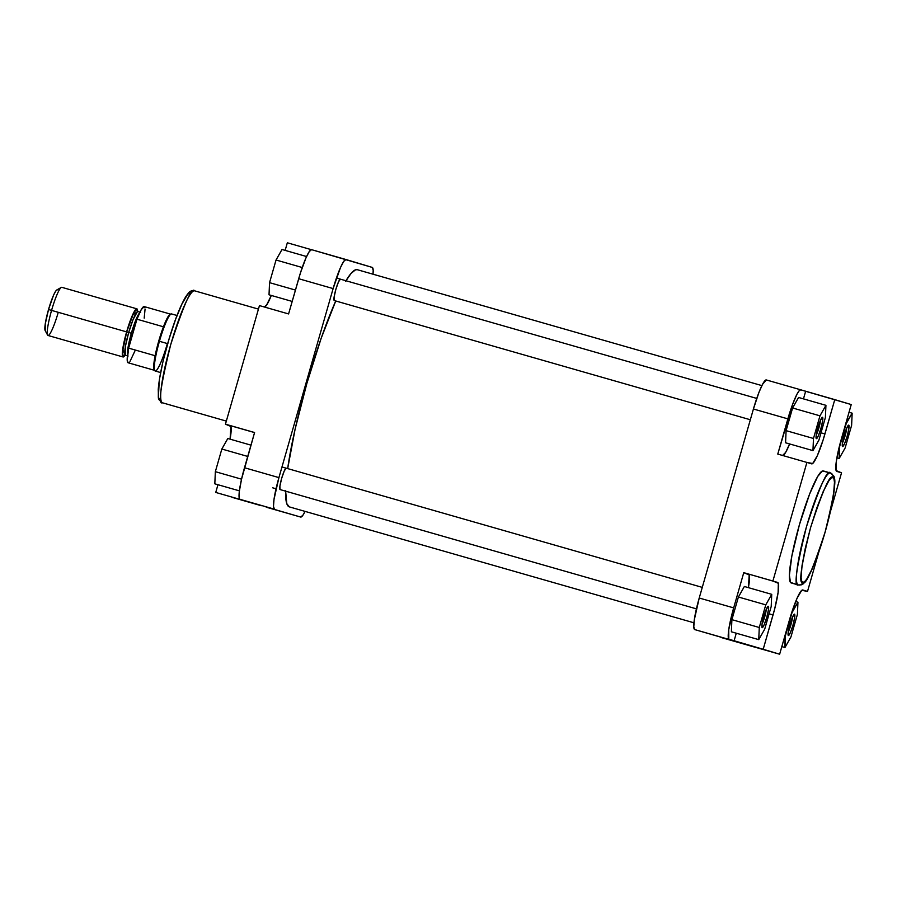 <?xml version="1.0" encoding="UTF-8"?>
<svg xmlns="http://www.w3.org/2000/svg" width="897" height="897" viewBox="0 0 897 897"><rect width="100%" height="100%" fill="white"/><g stroke="black" fill="none" stroke-linecap="round" stroke-linejoin="round"><path stroke-width="1.35" d="M842.462 442.939A9.273 1.289 106 0 0 846.701 428.127A9.273 1.289 -74 0 1 842.462 442.939M842.586 446.538L842.44 443.084L844.167 435.393L846.779 427.959L848.719 425.133A11.134 1.547 -74 0 1 847.138 436.278A11.134 1.547 -74 0 1 842.586 446.538A11.134 1.547 -74 0 1 842.406 446.37A11.134 1.547 -74 0 1 844.167 435.404A11.134 1.547 -74 0 1 848.484 425.178A11.134 1.547 -74 0 1 848.719 425.133L848.876 428.587L847.138 436.278L844.537 443.712L842.586 446.538M788.261 631.959A9.273 1.289 106 0 0 792.5 617.147A9.273 1.289 -74 0 1 788.261 631.959M788.385 635.558L788.239 632.105L789.965 624.413L792.578 616.979L794.518 614.153A11.134 1.547 -74 0 1 792.937 625.299A11.134 1.547 -74 0 1 788.385 635.558A11.134 1.547 -74 0 1 788.205 635.39A11.134 1.547 -74 0 1 789.965 624.424A11.134 1.547 -74 0 1 794.282 614.198A11.134 1.547 -74 0 1 794.518 614.153L794.675 617.607L792.937 625.299L790.335 632.733L788.385 635.558M762.046 624.088A9.273 1.289 106 0 0 766.285 609.276A9.273 1.289 -74 0 1 762.046 624.088M762.17 627.687L762.024 624.245L763.762 616.542L766.363 609.108L768.303 606.294A11.134 1.547 -74 0 1 766.722 617.439A11.134 1.547 -74 0 1 762.17 627.687A11.134 1.547 -74 0 1 762.002 627.519A11.134 1.547 -74 0 1 763.751 616.564A11.134 1.547 -74 0 1 768.067 606.338A11.134 1.547 -74 0 1 768.303 606.294L768.46 609.736L766.722 617.439L764.121 624.873L762.17 627.687M816.248 435.067A9.273 1.289 106 0 0 820.486 420.256A9.273 1.289 -74 0 1 816.248 435.067M816.371 438.667L816.225 435.224L817.963 427.521L820.564 420.088L822.504 417.273A11.134 1.547 -74 0 1 820.923 428.418A11.134 1.547 -74 0 1 816.371 438.667A11.134 1.547 -74 0 1 816.192 438.498A11.134 1.547 -74 0 1 817.952 427.544A11.134 1.547 -74 0 1 822.269 417.318A11.134 1.547 -74 0 1 822.504 417.273L822.661 420.715L820.923 428.418L818.322 435.852L816.371 438.667M802.781 582.377C798.487 584.328 801.077 566.13 810.54 527.772C822.829 490.267 830.263 473.515 832.842 477.529A3.711 3.678 -73.3 0 0 830.387 472.966A3.711 3.678 106.7 0 1 832.842 477.529L833.975 478.964L834.479 482.351L833.582 494.426L830.274 511.907L825.083 532.134L818.77 552.036L812.323 568.563L806.706 579.227L804.486 581.794L802.781 582.377L801.649 580.942L801.133 577.556L802.041 565.48L805.338 548L810.54 527.772L816.842 507.87L823.3 491.343L828.918 480.68L831.138 478.112L832.842 477.529C837.136 475.578 834.546 493.776 825.083 532.134C812.794 569.64 805.36 586.391 802.781 582.377A3.711 3.678 106.7 0 1 798.218 584.934A3.711 3.678 -73.3 0 0 802.781 582.377M830.308 472.943L822.426 470.97L817.716 476.442L809.677 493.877L799.451 524.588L791.838 556.084L789.394 575.201L790.47 582.411L798.263 584.945A58.249 8.107 -74 0 1 798.24 584.934C801.985 584.698 802.165 586.044 807.042 579.07C812.884 569.203 818.95 553.393 825.262 531.652C830.544 512.905 833.638 497.779 834.558 486.286C834.087 475.253 835.813 477.675 830.375 472.966L830.319 472.943C827.572 468.66 819.634 486.555 806.515 526.606C796.401 567.577 793.643 587.019 798.218 584.934A58.249 8.107 -74 0 1 806.504 526.662A58.249 8.107 -74 0 1 830.319 472.943A58.249 8.107 -74 0 1 830.33 472.943L823.255 470.925A58.249 8.107 106 0 0 823.255 470.925A58.249 8.107 106 0 0 799.44 524.633A58.249 8.107 106 0 0 791.154 582.915L798.218 584.934A58.249 8.107 -74 0 1 798.218 584.934L791.154 582.915A58.249 8.107 106 0 0 791.176 582.915A58.249 8.107 106 0 0 791.188 582.915M755.846 647.309L779.639 654.216L763.201 649.271L774.705 608.839L778.103 592.502L778.338 583.297L772.9 581.021L806.908 462.426L812.682 463.514L817.346 455.642L823.11 440.012L834.782 399.625L851.231 404.558L839.727 445.002L836.329 461.338L836.094 470.544L841.532 472.82L830.342 511.839L841.532 472.82L836.766 471.396A32.46 4.519 -74 0 1 841.386 438.891L851.231 404.558L805.641 391.283L803.465 398.885L805.641 391.283L800.763 389.814L834.782 399.625L824.937 433.957L821.002 432.825L824.937 433.957A32.46 4.519 -74 0 1 811.673 463.861A32.46 4.519 -74 0 1 811.662 463.861L806.908 462.426L772.9 581.021L743.759 572.667L749.197 574.955L748.401 587.658A32.46 4.519 106 0 0 748.524 574.091L743.759 572.667L733.668 607.886L743.759 572.667L777.665 582.445A32.46 4.519 -74 0 1 773.046 614.95L769.099 613.817L773.046 614.95L763.201 649.271L728.801 639.191L728.745 629.694L733.668 607.886L699.223 598.019L694.312 619.827L693.796 626.801L694.738 629.593L779.639 654.216L720.953 637.464A31.541 4.384 106 0 0 720.964 637.464L755.397 647.331L720.953 637.464M782.823 455.53A32.46 4.519 106 0 0 789.618 443.937L785.626 452.436L782.532 455.508M777.766 454.084L792.455 404.726L796.962 394.22L799.171 390.756L800.763 389.814L766.33 379.947L762.528 384.353L758.963 392.37L753.424 408.998L699.223 598.019L753.424 408.998L787.869 418.865L777.766 454.084L806.908 462.426L777.766 454.084M798.565 397.472L792.6 407.989L786.097 430.638L785.57 442.782L786.097 430.638L792.6 407.989L798.565 397.472L825.935 405.321L819.97 415.827L813.478 438.476L812.951 450.619L818.916 440.113L825.408 417.464L825.935 405.321L798.565 397.472M736.28 633.204L734.06 640.929L736.28 633.204M744.364 586.492L738.399 597.01L731.896 619.659L731.369 631.802L731.896 619.659L738.399 597.01L744.364 586.492L771.734 594.341L765.769 604.847L759.277 627.496L758.75 639.639L764.715 629.133L771.207 606.484L771.734 594.341L744.364 586.492M818.793 552.126L807.524 591.403L801.75 590.327L797.085 598.198L791.311 613.817L779.639 654.216L789.483 619.883A32.46 4.519 -74 0 1 802.759 589.979L807.524 591.403L802.467 589.957L807.524 591.403L818.793 552.126M753.424 408.998L787.869 418.865A31.541 4.384 -74 0 1 800.752 389.814A31.541 4.384 -74 0 1 800.763 389.814L766.318 379.947A31.541 4.384 106 0 0 766.318 379.947A31.541 4.384 106 0 0 753.424 408.998M694.738 629.593L729.171 639.46A31.541 4.384 -74 0 1 733.668 607.886L699.223 598.019A31.541 4.384 106 0 0 694.738 629.593M764.715 629.133L771.207 606.484L771.734 594.341L765.769 604.847L738.399 597.01L765.769 604.847L759.277 627.496L731.896 619.659L759.277 627.496L758.75 639.639L731.369 631.802L758.75 639.639L764.715 629.133M818.916 440.113L825.408 417.464L825.935 405.321L819.97 415.827L792.6 407.989L819.97 415.827L813.478 438.476L786.097 430.638L813.478 438.476L812.951 450.619L785.57 442.782L812.951 450.619L818.916 440.113M845.131 447.973L851.623 425.324L852.15 413.181L846.185 423.698L839.693 446.347L839.166 458.49L845.131 447.973L851.623 425.324L852.15 413.181L849.011 412.284L852.15 413.181L845.781 423.575L839.401 446.258L839.166 458.49L836.89 457.84L839.166 458.49L845.131 447.973M790.93 636.993L797.422 614.344L797.949 602.201L791.984 612.718L785.492 635.368L784.965 647.511L790.93 636.993L797.422 614.344L797.949 602.201L795.673 601.551L797.949 602.201L791.692 612.629L785.077 635.244L784.965 647.511L781.825 646.602L784.965 647.511L790.93 636.993M285.582 491.152A123.36 17.166 106 0 0 289.327 506.883L693.953 622.798L289.327 506.883A123.36 17.166 106 0 0 289.361 506.883A123.36 17.166 106 0 0 289.383 506.895M357.309 269.705L761.889 385.609L357.331 269.705A123.36 17.166 106 0 0 357.309 269.705A123.36 17.166 106 0 0 345.95 280.739M335.736 300.977A123.36 17.166 106 0 0 287.668 468.593M357.331 269.705L355.56 269.795L351.097 273.383L345.569 281.389M335.747 300.955L321.148 338.36L306.886 383.355L295.124 429.114L287.657 468.66M285.594 490.547L286.771 503.632L289.327 506.883L693.953 622.798M696.42 608.85L280.066 489.571A11.134 1.547 -74 0 1 280.055 489.571A11.134 1.547 -74 0 1 279.886 489.403A11.134 1.547 -74 0 1 281.636 478.449A11.134 1.547 -74 0 1 285.952 468.223A11.134 1.547 -74 0 1 286.199 468.178L284.248 470.992L281.647 478.426L279.909 486.118L280.055 489.571L696.42 608.85L280.055 489.571M334.267 300.551A11.134 1.547 -74 0 1 334.256 300.551A11.134 1.547 -74 0 1 334.088 300.383A11.134 1.547 -74 0 1 335.837 289.428A11.134 1.547 -74 0 1 340.154 279.202A11.134 1.547 -74 0 1 340.389 279.146L338.449 281.972L335.848 289.406L334.11 297.098L334.256 300.551L750.341 419.751M159.958 398.223A3.711 3.678 106.7 0 0 162.413 402.787L162.48 402.809C157.883 404.883 160.641 385.441 170.755 344.482C183.874 304.419 191.823 286.535 194.582 290.819A58.249 8.107 106 0 0 194.559 290.807L258.437 309.106L194.559 290.807A58.249 8.107 106 0 0 170.744 344.526A58.249 8.107 106 0 0 162.469 402.798L226.324 421.097L162.469 402.798A58.249 8.107 106 0 0 162.48 402.809A58.249 8.107 106 0 0 162.492 402.809L226.324 421.097M300.652 517.053L266.218 507.186A31.541 4.384 106 0 0 266.23 507.197A31.541 4.384 106 0 1 266.207 507.186L300.652 517.053A31.541 4.384 -74 0 0 305.081 511.391L302.917 515.226L300.652 517.053L266.667 507.164M254.58 432.522L241.484 479.447L239.297 491.634L239.342 498.497L239.992 499.326L274.437 509.182L273.484 506.401L274.011 499.416L278.922 477.608L333.123 288.587L340.501 267.519L343.753 261.363L346.018 259.536L372.233 267.407L373.186 270.199L373.017 274.202A31.541 4.384 -74 0 0 372.233 267.407L311.584 249.669L309.308 251.496L306.068 257.663L300.461 272.834L288.587 313.939L298.69 278.72L333.123 288.587L278.922 477.608L244.489 467.741L254.58 432.522L225.45 424.18L230.877 426.456L230.081 439.16A32.46 4.519 106 0 0 230.204 425.604L254.569 432.589L225.45 424.18L259.446 305.597L225.45 424.18L254.58 432.522M189.233 293.409L188.314 293.947M187.26 294.99L182.001 303.892L175.666 319.164L169.23 338.483L163.669 358.923M162.525 363.846L159.834 377.368M159.218 381.326L158.489 395.33M287.332 242.784L285.145 250.398L287.332 242.784L311.293 249.658L287.332 242.784M264.503 307.043A32.46 4.519 106 0 0 271.309 295.449L266.544 305.148L264.211 307.021M217.96 484.716L215.74 492.442L244.881 500.784L215.74 492.442L217.96 484.716M259.446 305.597L288.587 313.939L259.446 305.597M261.33 505.717L232.188 497.375L261.33 505.717M278.922 477.608L244.489 467.741A31.541 4.384 106 0 0 239.992 499.326L274.437 509.182A31.541 4.384 -74 0 1 278.922 477.608M333.123 288.587A31.541 4.384 -74 0 1 346.007 259.536A31.541 4.384 -74 0 1 346.018 259.536L311.573 249.669A31.541 4.384 106 0 0 311.573 249.669A31.541 4.384 106 0 0 298.69 278.72L333.123 288.587M269.022 294.799L269.549 282.656L276.041 260.007L282.017 249.489L306.572 256.531L282.017 249.489L276.041 260.007L302.233 267.508L276.041 260.007L269.549 282.656L295.438 290.067L269.549 282.656L269.022 294.799L292.175 301.426L269.022 294.799M214.82 483.819L215.347 471.676L221.839 449.027L227.816 438.51L250.969 445.147L227.816 438.51L221.839 449.027L247.729 456.438L221.839 449.027L215.347 471.676L241.54 479.177L215.347 471.676L214.82 483.819L239.398 490.85L214.82 483.819M137.364 311.73L133.059 319.579L128.697 332.495L126.679 331.912L132.666 314.97L137.476 311.663M140.627 312.313L137.981 311.562A22.728 3.162 106 0 0 128.697 332.495L131.343 333.247L127.52 354.943A22.728 3.162 -74 0 1 131.343 333.247L132.801 333.662L131.343 333.247L139.573 312.896A22.728 3.162 -74 0 0 131.343 333.247L128.697 332.495A22.728 3.162 106 0 0 125.468 355.246L124.548 355.335L125.031 354.775M136.86 308.826L61.803 287.32A25.049 3.487 106 0 0 51.566 310.396L48.528 309.532A21.337 2.971 106 0 0 45.153 330.578L47.608 335.097A25.049 3.487 -74 0 1 51.566 310.396A25.049 3.487 106 0 0 48.001 335.467L123.057 356.972A25.049 3.487 -74 0 1 126.623 331.89L51.566 310.396L126.623 331.89A25.049 3.487 -74 0 1 136.86 308.826A25.049 3.487 -74 0 1 137.622 311.394L136.86 308.826L133.844 312.324L126.623 331.89L122.362 352.353L123.057 356.972L125.075 355.201A25.049 3.487 -74 0 1 123.057 356.972M58.238 312.391A25.049 3.487 -74 0 1 47.608 335.097M167.347 343.663A29.679 4.126 -74 0 1 154.923 370.82A29.679 4.126 -74 0 1 159.431 341.286L167.672 343.652L159.431 341.286A29.679 4.126 106 0 0 155.215 371.01L160.641 372.558M176.989 315.497L171.562 313.939A29.679 4.126 106 0 0 159.431 341.286A29.679 4.126 -74 0 1 171.215 313.939L170.329 314.174A29.22 4.07 106 0 0 163.433 326.788A29.22 4.07 106 0 0 158.735 341.084L159.431 341.286L158.735 341.084A29.22 4.07 106 0 0 155.136 355.717A29.22 4.07 106 0 0 154.295 370.158A29.22 4.07 106 0 0 154.643 370.36A29.22 4.07 -74 0 1 154.587 370.349A29.22 4.07 -74 0 1 155.136 355.717L128.652 348.137L136.949 319.197L163.433 326.788A29.22 4.07 -74 0 1 170.677 314.163L144.182 306.583A29.22 4.07 106 0 0 136.949 319.197L141.233 309.644L144.193 306.583M45.489 330.892L45.198 324.277L48.528 309.532L53.517 295.281L55.715 291.11L57.251 289.877M124.952 355.1L123.181 356.524L122.508 351.994L126.679 331.912L133.765 312.705L136.736 309.263L137.465 311.438M144.63 306.965L144.922 307.806M145.067 309.095L144.193 318.143M135.324 350.133L130.143 361.121M129.347 362.13L128.08 362.758L127.206 360.246L128.652 348.137A29.22 4.07 106 0 0 128.092 362.758L154.587 370.349M155.136 355.717L128.652 348.137L136.949 319.197L163.433 326.788L158.735 341.084L155.136 355.717M51.566 310.396A25.049 3.487 -74 0 1 61.265 287.421L56.791 289.966A21.337 2.971 106 0 0 48.528 309.532L51.566 310.396M125.087 354.898L122.766 349.505L126.679 331.912L128.697 332.495L125.535 345.793L125.468 355.246L128.114 356.008M702.284 587.378L281.972 466.967L702.284 587.378M756.754 398.425L336.442 278.025L756.754 398.425M162.48 402.809L162.424 402.787C156.986 398.077 158.713 400.488 158.242 389.466C159.161 377.973 162.256 362.848 167.537 344.1C173.85 322.359 179.927 306.55 185.757 296.683C190.635 289.709 190.814 291.054 194.559 290.807M154.295 370.158L154.923 370.82M272.722 487.822L276.041 488.775"/></g></svg>

